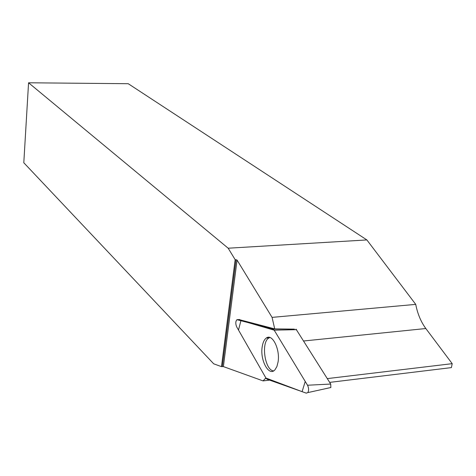 <?xml version="1.0" encoding="UTF-8"?>
<svg xmlns="http://www.w3.org/2000/svg" width="476" height="476" viewBox="0 0 476 476"><rect width="100%" height="100%" fill="white"/><g stroke="black" fill="none" stroke-linecap="round" stroke-linejoin="round"><path stroke-width="0.71" d="M296.012 329.136L330.719 384.049L330.85 387.512L330.106 387.767M236.655 326.816L265.941 378.045L267.155 379.253L306.276 393.14L307.805 392.605C308.942 390.469 308.847 388.011 307.52 385.233L274.194 330.177L272.938 329.053L236.941 319.688C235.525 321.336 235.43 323.716 236.655 326.816M278.079 361.938C280.263 349.265 272.26 333.271 266.358 338.002C264.24 339.519 262.847 342.488 262.181 346.909C259.902 360.267 268.982 376.962 274.95 369.816L276.895 366.574L278.079 361.938M294.394 329.13L274.717 328.898L272.07 317.379L237.066 260.08L235.156 259.658L221.483 366.633L223.381 366.591L263.05 380.895L265.9 377.974M235.156 259.658L228.182 248.21L28.566 82.782L23.8 162.75L213.706 363.819L221.483 366.633M267.976 337.966L267.649 337.413M274.717 328.898L239.148 319.616M273.682 370.846C265.025 370.798 260.783 342.827 268.642 338.127L269.874 337.496M272.07 317.379L415.738 304.378C417.571 313.821 420.939 321.871 425.83 328.529L303.718 340.983M228.182 248.21L366.865 239.934L415.738 304.378M269.612 380.122L263.05 380.895M327.304 378.604L452.2 363.664L425.83 328.529M452.2 363.664L451.403 367.609L329.678 382.383M28.566 82.782L128.222 83.705L366.865 239.934M236.048 259.604L222.346 366.538M237.066 260.08L223.381 366.591M274.194 330.183L240.969 320.503L238.5 330.035L265.935 378.039L302.105 391.659L305.223 381.437L274.194 330.183M296.619 329.666L274.194 330.177M307.52 385.233L330.719 384.049M239.892 319.622L237.601 319.604M272.938 329.053L294.186 329.13M330.85 387.512L307.805 392.605M268.91 337.942L266.358 338.002M239.577 319.539L239.261 319.551M265.15 378.604L266.227 378.479"/></g></svg>
